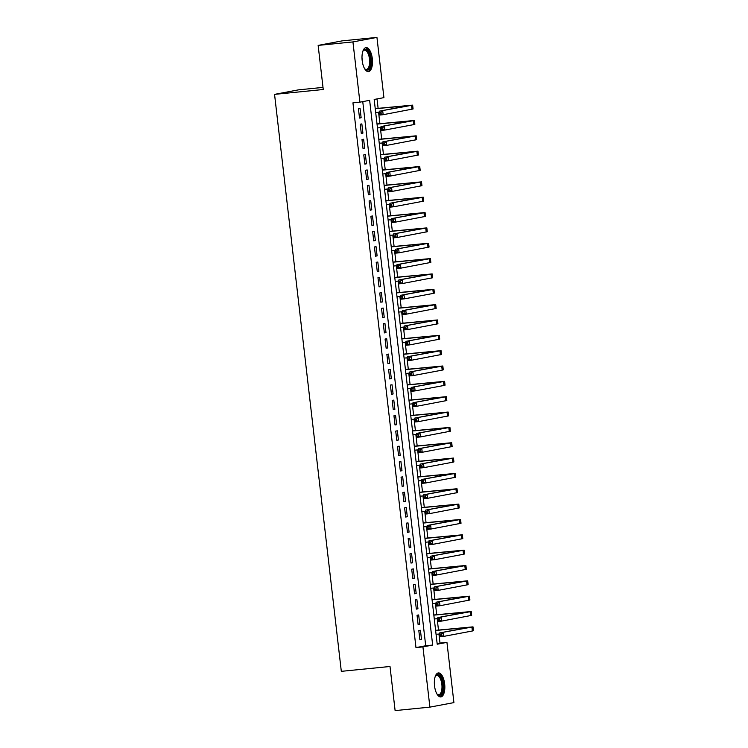 <?xml version="1.0" encoding="UTF-8"?>
<svg xmlns="http://www.w3.org/2000/svg" width="748" height="748" viewBox="0 0 748 748"><rect width="100%" height="100%" fill="white"/><g stroke="black" fill="none" stroke-linecap="round" stroke-linejoin="round"><path stroke-width="1.12" d="M434.532 685.879A12.052 5.133 -95.7 0 1 438.403 672.92A12.052 5.133 -95.7 0 1 444.658 683.962A12.052 5.133 -95.7 0 1 440.796 696.921A12.052 5.133 -95.7 0 1 434.532 685.879M362.182 60.569A12.052 5.133 -95.7 0 1 366.053 47.61A12.052 5.133 -95.7 0 1 372.308 58.653A12.052 5.133 -95.7 0 1 368.446 71.612A12.052 5.133 -95.7 0 1 362.182 60.569M323.005 87.404L298.564 89.844L274.553 94.37L341.312 671.339L390.007 666.487L395.112 710.6L429.894 707.131L422.929 646.898L432.662 645.066L369.634 100.316L359.9 102.158L352.934 41.925L376.945 37.4L383.92 97.633L374.178 99.465L437.206 644.215L446.949 642.373L453.914 702.606L429.894 707.131M274.553 94.37L323.248 89.508L318.143 45.394L342.163 40.869L376.945 37.4M437.141 643.607L439.992 643.074L438.945 634.033M438.487 630.059L437.169 618.69M436.71 614.716L435.392 603.346M434.934 599.363L433.616 588.003M433.157 584.02L431.839 572.659M431.381 568.676L430.063 557.307M429.604 553.333L428.295 541.963M427.828 537.99L426.519 526.62M426.051 522.637L424.742 511.277M424.284 507.294L422.966 495.933M422.508 491.95L421.189 480.581M420.731 476.607L419.413 465.237M418.955 461.264L417.636 449.894M417.178 445.92L415.86 434.551M415.402 430.568L414.083 419.207M413.625 415.224L412.316 403.864M411.849 399.881L410.54 388.511M410.072 384.537L408.763 373.168M408.296 369.194L406.987 357.825M406.529 353.851L405.21 342.481M404.752 338.498L403.434 327.138M402.976 323.155L401.657 311.794M401.199 307.811L399.881 296.442M399.423 292.468L398.104 281.098M397.646 277.125L396.328 265.755M395.87 261.772L394.561 250.412M394.093 246.429L392.784 235.068M392.317 231.085L391.008 219.716M390.55 215.742L389.231 204.372M388.773 200.399L387.455 189.029M386.997 185.055L385.678 173.686M385.22 169.703L383.902 158.342M383.444 154.359L382.125 142.999M381.667 139.016L380.349 127.646M379.891 123.672L378.582 112.303M378.114 108.329L377.029 98.923M439.992 643.074L446.949 642.373M418.815 630.601L419.88 639.802L421.498 639.503L420.441 630.293L418.815 630.601M417.038 615.249L418.104 624.458L419.731 624.15L418.665 614.95L417.038 615.249M415.262 599.905L416.327 609.115L417.954 608.807L416.888 599.597L415.262 599.905M413.485 584.562L414.551 593.772L416.178 593.463L415.112 584.253L413.485 584.562M411.709 569.219L412.774 578.428L414.401 578.12L413.335 568.91L411.709 569.219M409.941 553.875L410.998 563.076L412.625 562.777L411.559 553.567L409.941 553.875M408.165 538.523L409.231 547.732L410.848 547.424L409.782 538.223L408.165 538.523M406.388 523.179L407.454 532.389L409.072 532.08L408.006 522.88L406.388 523.179M404.612 507.836L405.678 517.046L407.295 516.737L406.229 507.527L404.612 507.836M402.835 492.493L403.901 501.702L405.519 501.394L404.453 492.184L402.835 492.493M401.059 477.149L402.125 486.35L403.752 486.05L402.686 476.841L401.059 477.149M399.282 461.806L400.348 471.006L401.975 470.707L400.909 461.497L399.282 461.806M397.506 446.453L398.572 455.663L400.199 455.354L399.133 446.154L397.506 446.453M395.729 431.11L396.795 440.32L398.422 440.011L397.356 430.811L395.729 431.11M393.953 415.766L395.019 424.976L396.646 424.668L395.58 415.458L393.953 415.766M392.186 400.423L393.252 409.633L394.869 409.324L393.803 400.115L392.186 400.423M390.409 385.08L391.475 394.28L393.093 393.981L392.027 384.771L390.409 385.08M388.633 369.727L389.699 378.937L391.316 378.638L390.25 369.428L388.633 369.727M386.856 354.384L387.922 363.593L389.54 363.285L388.474 354.084L386.856 354.384M385.08 339.04L386.146 348.25L387.773 347.942L386.707 338.732L385.08 339.04M383.303 323.697L384.369 332.907L385.996 332.598L384.93 323.388L383.303 323.697M381.527 308.354L382.593 317.554L384.22 317.255L383.154 308.045L381.527 308.354M379.75 293.01L380.816 302.211L382.443 301.911L381.377 292.702L379.75 293.01M377.974 277.658L379.04 286.867L380.667 286.559L379.601 277.358L377.974 277.658M376.207 262.314L377.273 271.524L378.89 271.215L377.824 262.015L376.207 262.314M374.43 246.971L375.496 256.181L377.114 255.872L376.048 246.662L374.43 246.971M372.654 231.628L373.719 240.837L375.337 240.529L374.271 231.319L372.654 231.628M370.877 216.284L371.943 225.485L373.561 225.185L372.495 215.976L370.877 216.284M369.101 200.941L370.166 210.141L371.793 209.842L370.728 200.632L369.101 200.941M367.324 185.588L368.39 194.798L370.017 194.489L368.951 185.289L367.324 185.588M365.548 170.245L366.614 179.455L368.24 179.146L367.175 169.936L365.548 170.245M363.771 154.901L364.837 164.111L366.464 163.803L365.398 154.593L363.771 154.901M361.995 139.558L363.061 148.768L364.687 148.459L363.622 139.25L361.995 139.558M360.227 124.215L361.284 133.415L362.911 133.116L361.845 123.906L360.227 124.215M359.9 102.158L352.944 102.85L415.972 647.6L425.706 645.758L362.752 101.616M358.451 108.862L359.517 118.072L361.134 117.763L360.069 108.563L358.451 108.862M318.143 45.394L352.934 41.925M415.972 647.6L422.929 646.898M425.706 645.758L432.662 645.066M359.498 117.932L361.134 117.763M361.275 133.275L362.911 133.116M363.051 148.618L364.687 148.459M364.828 163.971L366.464 163.803M366.595 179.314L368.24 179.146M368.371 194.658L370.017 194.489M370.148 210.001L371.793 209.842M371.924 225.344L373.561 225.185M373.701 240.688L375.337 240.529M375.477 256.04L377.114 255.872M377.254 271.384L378.89 271.215M379.03 286.727L380.667 286.559M380.807 302.07L382.443 301.911M382.574 317.414L384.22 317.255M384.35 332.757L385.996 332.598M386.127 348.11L387.773 347.942M387.903 363.453L389.54 363.285M389.68 378.797L391.316 378.638M391.456 394.14L393.093 393.981M393.233 409.483L394.869 409.324M395.009 424.836L396.646 424.668M396.786 440.179L398.422 440.011M398.553 455.523L400.199 455.354M400.33 470.866L401.975 470.707M402.106 486.209L403.752 486.05M403.883 501.553L405.519 501.394M405.659 516.905L407.295 516.737M407.436 532.249L409.072 532.08M409.212 547.592L410.848 547.424M410.989 562.935L412.625 562.777M412.765 578.279L414.401 578.12M414.532 593.622L416.178 593.463M416.309 608.975L417.954 608.807M418.085 624.318L419.731 624.15M419.862 639.662L421.498 639.503M380.956 112.275L379.563 112.415L379.741 113.948L381.134 113.808L380.956 112.275L382.705 110.863L383.154 114.696L379.675 115.042L379.227 111.209L412.644 105.131L375.244 108.61M375.253 108.759L408.801 105.571L379.227 111.209L379.563 112.415M375.702 112.593L379.348 112.228M381.134 113.808L383.154 114.696L413.083 108.965L412.644 105.131M379.675 115.042L379.741 113.948M362.874 51.229A10.435 4.441 -95.7 0 1 363.135 50.77A10.435 4.441 -95.7 0 1 370.512 58.896A10.435 4.441 -95.7 0 1 369.353 68.292A10.435 4.441 -95.7 0 1 364.968 69.087A10.435 4.441 -95.7 0 1 364.613 68.694M364.659 68.751A9.659 4.114 84.3 0 0 366.398 69.405A9.659 4.114 84.3 0 0 369.493 59.027A9.659 4.114 84.3 0 0 364.482 50.181A9.659 4.114 84.3 0 0 362.902 51.163M367.726 71.565A11.977 5.105 84.3 0 0 371.167 58.774A11.977 5.105 84.3 0 0 365.361 47.797M437.01 694.06A9.659 4.114 84.3 0 0 438.749 694.714A9.659 4.114 84.3 0 0 440.778 693.022A9.659 4.114 84.3 0 0 441.46 682.045A9.659 4.114 84.3 0 0 436.832 675.491A9.659 4.114 84.3 0 0 435.252 676.473A10.435 4.441 -95.7 0 1 435.486 676.08A10.435 4.441 -95.7 0 1 441.797 679.446A10.435 4.441 -95.7 0 1 441.713 693.592A10.435 4.441 -95.7 0 1 437.318 694.396A10.435 4.441 -95.7 0 1 436.963 694.004M440.076 696.874A11.977 5.105 84.3 0 0 442.19 694.855A11.977 5.105 84.3 0 0 443.134 681.699A11.977 5.105 84.3 0 0 437.711 673.106M382.724 127.618L381.34 127.758L381.517 129.292L382.901 129.152L382.724 127.618L384.481 126.206L384.93 130.04L381.452 130.386L381.003 126.552L414.411 120.475L377.011 123.962M377.029 124.103L410.577 120.924L381.003 126.552L381.34 127.758M377.478 127.936L381.125 127.571M382.901 129.152L384.93 130.04L413.775 124.607L414.86 124.308L414.411 120.475M381.452 130.386L381.517 129.292M384.5 142.962L383.116 143.102L383.294 144.635L384.678 144.495L384.5 142.962L386.258 141.55L386.697 145.383L383.219 145.729L382.78 141.896L416.187 135.818L378.787 139.306M378.806 139.446L412.354 136.267L382.78 141.896L383.116 143.102M379.255 143.279L382.901 142.915M384.678 144.495L386.697 145.383L416.636 139.661L416.187 135.818M383.219 145.729L383.294 144.635M386.277 158.305L384.883 158.445L385.061 159.978L386.454 159.838L386.277 158.305L388.034 156.893L388.474 160.727L384.996 161.082L384.556 157.239L417.964 151.171L380.564 154.649M380.582 154.789L414.13 151.61L384.556 157.239L384.883 158.445M381.022 158.623L384.668 158.267M386.454 159.838L388.474 160.727L418.413 155.004L417.964 151.171M384.996 161.082L385.061 159.978M388.053 173.658L386.66 173.788L386.838 175.322L388.231 175.191L388.053 173.658L389.811 172.236L390.25 176.079L386.772 176.425L386.333 172.582L419.74 166.514L382.34 169.992M382.359 170.133L415.907 166.954L386.333 172.582L386.66 173.788M382.798 173.975L386.445 173.611M388.231 175.191L390.25 176.079L420.189 170.348L419.74 166.514M386.772 176.425L386.838 175.322M389.83 189.001L388.436 189.141L388.614 190.675L390.007 190.534L389.83 189.001L391.587 187.58L392.027 191.423L388.549 191.769L388.109 187.935L421.517 181.858L384.117 185.336M384.135 185.476L417.674 182.297L388.109 187.935L388.436 189.141M384.575 189.319L388.221 188.954M390.007 190.534L392.027 191.423L421.956 185.691L421.517 181.858M388.549 191.769L388.614 190.675M391.606 204.344L390.213 204.484L390.391 206.018L391.784 205.878L391.606 204.344L393.364 202.932L393.803 206.766L390.325 207.112L389.886 203.278L423.293 197.201L385.893 200.679M385.912 200.829L419.45 197.65L389.886 203.278L390.213 204.484M386.351 204.662L389.998 204.298M391.784 205.878L393.803 206.766L422.657 201.334L423.733 201.034L423.293 197.201M390.325 207.112L390.391 206.018M393.383 219.688L391.989 219.828L392.167 221.361L393.56 221.221L393.383 219.688L395.131 218.276L395.58 222.109L392.102 222.455L391.653 218.622L425.07 212.544L387.67 216.032M387.688 216.172L421.227 212.993L391.653 218.622L391.989 219.828M388.128 220.006L391.774 219.641M393.56 221.221L395.58 222.109L425.509 216.387L425.07 212.544M392.102 222.455L392.167 221.361M395.159 235.031L393.766 235.171L393.944 236.705L395.337 236.564L395.159 235.031L396.908 233.619L397.356 237.453L393.878 237.799L393.429 233.965L426.846 227.888L389.446 231.375M389.456 231.515L423.003 228.336L393.429 233.965L393.766 235.171M389.904 235.349L393.551 234.984M395.337 236.564L397.356 237.453L427.286 231.73L426.846 227.888M393.878 237.799L393.944 236.705M396.936 250.374L395.542 250.515L395.72 252.048L397.113 251.917L396.936 250.374L398.684 248.962L399.133 252.796L395.655 253.151L395.206 249.308L428.623 243.24L391.223 246.718M391.232 246.859L424.78 243.68L395.206 249.308L395.542 250.515M391.681 250.692L395.327 250.337M397.113 251.917L399.133 252.796L429.062 247.074L428.623 243.24M395.655 253.151L395.72 252.048M398.703 265.727L397.319 265.858L397.497 267.401L398.88 267.26L398.703 265.727L400.461 264.306L400.909 268.149L397.431 268.495L396.982 264.652L430.39 258.584L392.99 262.062M393.009 262.202L426.556 259.023L396.982 264.652L397.319 265.858M393.457 266.045L397.104 265.68M398.88 267.26L400.909 268.149L430.839 262.417L430.39 258.584M397.431 268.495L397.497 267.401M400.479 281.07L399.095 281.211L399.273 282.744L400.657 282.604L400.479 281.07L402.237 279.659L402.676 283.492L399.198 283.838L398.759 280.004L432.166 273.927L394.766 277.405M394.785 277.555L428.333 274.366L398.759 280.004L399.095 281.211M395.234 281.388L398.88 281.024M400.657 282.604L402.676 283.492L432.615 277.76L432.166 273.927M399.198 283.838L399.273 282.744M402.256 296.414L400.863 296.554L401.04 298.087L402.433 297.947L402.256 296.414L404.014 295.002L404.453 298.835L400.975 299.181L400.535 295.348L433.943 289.27L396.543 292.758M396.562 292.898L430.109 289.719L400.535 295.348L400.863 296.554M397.001 296.732L400.648 296.367M402.433 297.947L404.453 298.835L433.307 293.403L434.392 293.104L433.943 289.27M400.975 299.181L401.04 298.087M404.032 311.757L402.639 311.897L402.817 313.431L404.21 313.29L404.032 311.757L405.79 310.345L406.229 314.179L402.751 314.525L402.312 310.691L435.719 304.614L398.319 308.101M398.338 308.241L431.886 305.062L402.312 310.691L402.639 311.897M398.778 312.075L402.424 311.71M404.21 313.29L406.229 314.179L436.168 308.457L435.719 304.614M402.751 314.525L402.817 313.431M405.809 327.1L404.416 327.241L404.593 328.774L405.986 328.634L405.809 327.1L407.567 325.689L408.006 329.522L404.528 329.868L404.088 326.034L437.496 319.957L400.096 323.445M400.115 323.585L433.653 320.406L404.088 326.034L404.416 327.241M400.554 327.418L404.201 327.054M405.986 328.634L408.006 329.522L437.935 323.8L437.496 319.957M404.528 329.868L404.593 328.774M407.585 342.444L406.192 342.584L406.37 344.117L407.763 343.986L407.585 342.444L409.343 341.032L409.782 344.875L406.304 345.221L405.865 341.378L439.272 335.31L401.872 338.788M401.891 338.928L435.43 335.749L405.865 341.378L406.192 342.584M402.331 342.771L405.977 342.406M407.763 343.986L409.782 344.875L439.712 339.143L439.272 335.31M406.304 345.221L406.37 344.117M409.362 357.796L407.969 357.927L408.146 359.47L409.539 359.33L409.362 357.796L411.11 356.375L411.559 360.218L408.081 360.564L407.632 356.731L441.049 350.653L403.649 354.131M403.668 354.272L437.206 351.093L407.632 356.731L407.969 357.927M404.107 358.114L407.754 357.75M409.539 359.33L411.559 360.218L441.488 354.487L441.049 350.653M408.081 360.564L408.146 359.47M411.138 373.14L409.745 373.28L409.923 374.813L411.316 374.673L411.138 373.14L412.887 371.728L413.335 375.561L409.857 375.907L409.408 372.074L442.825 365.996L405.425 369.475M405.435 369.624L438.983 366.445L409.408 372.074L409.745 373.28M405.884 373.458L409.53 373.093M411.316 374.673L413.335 375.561L442.19 370.129L443.265 369.83L442.825 365.996M409.857 375.907L409.923 374.813M412.915 388.483L411.522 388.623L411.699 390.157L413.092 390.017L412.915 388.483L414.663 387.071L415.112 390.905L411.634 391.251L411.185 387.417L444.602 381.34L407.202 384.827M407.211 384.968L440.759 381.789L411.185 387.417L411.522 388.623M407.66 388.801L411.307 388.436M413.092 390.017L415.112 390.905L443.966 385.472L445.041 385.173L444.602 381.34M411.634 391.251L411.699 390.157M414.691 403.827L413.298 403.967L413.476 405.5L414.86 405.36L414.691 403.827L416.44 402.415L416.888 406.248L413.41 406.594L412.961 402.761L446.369 396.683L408.969 400.171M408.988 400.311L442.536 397.132L412.961 402.761L413.298 403.967M409.437 404.144L413.083 403.78M414.86 405.36L416.888 406.248L446.818 400.526L446.369 396.683M413.41 406.594L413.476 405.5M416.458 419.17L415.075 419.31L415.252 420.844L416.636 420.703L416.458 419.17L418.216 417.758L418.656 421.591L415.177 421.947L414.738 418.104L448.146 412.036L410.746 415.514M410.764 415.654L444.312 412.475L414.738 418.104L415.075 419.31M411.213 419.488L414.86 419.132M416.636 420.703L418.656 421.591L448.594 415.869L448.146 412.036M415.177 421.947L415.252 420.844M418.235 434.523L416.842 434.653L417.019 436.187L418.413 436.056L418.235 434.523L419.993 433.101L420.432 436.944L416.954 437.29L416.514 433.447L449.922 427.379L412.522 430.857M412.541 430.998L446.089 427.819L416.514 433.447L416.842 434.653M412.98 434.84L416.636 434.476M418.413 436.056L420.432 436.944L450.371 431.213L449.922 427.379M416.954 437.29L417.019 436.187M420.011 449.866L418.618 450.006L418.796 451.54L420.189 451.399L420.011 449.866L421.769 448.445L422.209 452.288L418.73 452.634L418.291 448.8L451.699 442.723L414.299 446.201M414.317 446.35L447.865 443.162L418.291 448.8L418.618 450.006M414.757 450.184L418.403 449.819M420.189 451.399L422.209 452.288L452.147 446.556L451.699 442.723M418.73 452.634L418.796 451.54M421.788 465.209L420.395 465.35L420.572 466.883L421.966 466.743L421.788 465.209L423.546 463.797L423.985 467.631L420.507 467.977L420.067 464.143L453.475 458.066L416.075 461.544M416.094 461.694L449.632 458.515L420.067 464.143L420.395 465.35M416.533 465.527L420.18 465.163M421.966 466.743L423.985 467.631L452.839 462.199L453.914 461.899L453.475 458.066M420.507 467.977L420.572 466.883M423.564 480.553L422.171 480.693L422.349 482.226L423.742 482.086L423.564 480.553L425.322 479.141L425.762 482.974L422.283 483.32L421.844 479.487L455.252 473.409L417.851 476.897M417.87 477.037L451.409 473.858L421.844 479.487L422.171 480.693M418.31 480.87L421.956 480.506M423.742 482.086L425.762 482.974L455.691 477.252L455.252 473.409M422.283 483.32L422.349 482.226M425.341 495.896L423.948 496.036L424.125 497.57L425.519 497.429L425.341 495.896L427.089 494.484L427.538 498.318L424.06 498.664L423.611 494.83L457.028 488.753L419.628 492.24M419.647 492.38L453.185 489.201L423.611 494.83L423.948 496.036M420.086 496.214L423.733 495.849M425.519 497.429L427.538 498.318L457.467 492.595L457.028 488.753M424.06 498.664L424.125 497.57M427.117 511.239L425.724 511.38L425.902 512.913L427.295 512.782L427.117 511.239L428.866 509.827L429.315 513.67L425.836 514.016L425.388 510.173L458.805 504.105L421.405 507.583M421.414 507.724L454.962 504.545L425.388 510.173L425.724 511.38M421.863 511.567L425.509 511.202M427.295 512.782L429.315 513.67L459.244 507.939L458.805 504.105M425.836 514.016L425.902 512.913M428.894 526.592L427.501 526.723L427.678 528.266L429.072 528.125L428.894 526.592L430.642 525.171L431.091 529.014L427.613 529.36L427.164 525.517L460.581 519.449L423.181 522.927M423.19 523.067L456.738 519.888L427.164 525.517L427.501 526.723M423.639 526.91L427.286 526.545M429.072 528.125L431.091 529.014L461.02 523.282L460.581 519.449M427.613 529.36L427.678 528.266M430.67 541.935L429.277 542.076L429.455 543.609L430.848 543.469L430.67 541.935L432.419 540.524L432.868 544.357L429.389 544.703L428.941 540.869L462.348 534.792L424.948 538.27M424.967 538.42L458.515 535.231L428.941 540.869L429.277 542.076M425.416 542.253L429.062 541.889M430.848 543.469L432.868 544.357L462.797 538.625L462.348 534.792M429.389 544.703L429.455 543.609M432.438 557.279L431.054 557.419L431.231 558.952L432.615 558.812L432.438 557.279L434.195 555.867L434.644 559.7L431.157 560.046L430.717 556.213L464.125 550.135L426.725 553.623M426.743 553.763L460.291 550.584L430.717 556.213L431.054 557.419M427.192 557.597L430.839 557.232M432.615 558.812L434.644 559.7L463.489 554.268L464.573 553.969L464.125 550.135M431.157 560.046L431.231 558.952M434.214 572.622L432.821 572.762L432.999 574.296L434.392 574.155L434.214 572.622L435.972 571.21L436.411 575.044L432.933 575.39L432.494 571.556L465.901 565.479L428.501 568.966M428.52 569.106L462.068 565.927L432.494 571.556L432.821 572.762M428.959 572.94L432.615 572.575M434.392 574.155L436.411 575.044L466.35 569.322L465.901 565.479M432.933 575.39L432.999 574.296M435.991 587.965L434.597 588.106L434.775 589.639L436.168 589.499L435.991 587.965L437.748 586.554L438.188 590.387L434.71 590.733L434.27 586.9L467.678 580.822L430.278 584.31M430.296 584.45L463.844 581.271L434.27 586.9L434.597 588.106M430.736 588.283L434.382 587.928M436.168 589.499L438.188 590.387L468.126 584.665L467.678 580.822M434.71 590.733L434.775 589.639M437.767 603.309L436.374 603.449L436.551 604.982L437.945 604.851L437.767 603.309L439.525 601.897L439.964 605.74L436.486 606.086L436.047 602.243L469.454 596.175L432.054 599.653M432.073 599.793L465.621 596.614L436.047 602.243L436.374 603.449M432.512 603.636L436.159 603.271M437.945 604.851L439.964 605.74L469.903 600.008L469.454 596.175M436.486 606.086L436.551 604.982M439.544 618.661L438.15 618.802L438.328 620.335L439.721 620.195L439.544 618.661L441.301 617.24L441.741 621.083L438.263 621.429L437.823 617.596L471.231 611.518L433.831 614.996M433.849 615.137L467.388 611.957L437.823 617.596L438.15 618.802M434.289 618.979L437.935 618.615M439.721 620.195L441.741 621.083L471.67 615.352L471.231 611.518M438.263 621.429L438.328 620.335M441.32 634.005L439.927 634.145L440.105 635.678L441.498 635.538L441.32 634.005L443.068 632.593L443.517 636.426L440.039 636.772L439.59 632.939L473.007 626.861L435.607 630.34M435.626 630.489L469.164 627.31L439.59 632.939L439.927 634.145M436.065 634.323L439.712 633.958M441.498 635.538L443.517 636.426L472.371 630.994L473.447 630.695L473.007 626.861M440.039 636.772L440.105 635.678M404.369 105.851L404.444 106.459M411.559 105.421L412.008 109.255M362.013 58.194A9.659 4.114 -95.7 0 1 362.247 59.747A9.659 4.114 -95.7 0 1 362.397 62.028M434.364 683.504A9.659 4.114 -95.7 0 1 434.747 687.337M406.145 121.195L406.211 121.802M413.335 120.765L413.775 124.607M407.922 136.538L407.987 137.146M415.112 136.117L415.551 139.951M409.698 151.891L409.764 152.489M416.888 151.461L417.328 155.294M411.475 167.234L411.54 167.833M418.665 166.804L419.104 170.638M413.251 182.577L413.317 183.185M420.441 182.147L420.881 185.981M415.018 197.921L415.093 198.529M422.209 197.491L422.657 201.334M416.795 213.264L416.87 213.872M423.985 212.834L424.434 216.677M418.571 228.617L418.646 229.215M425.762 228.187L426.21 232.02M420.348 243.96L420.423 244.559M427.538 243.53L427.987 247.364M422.124 259.304L422.19 259.902M429.315 258.873L429.754 262.707M423.901 274.647L423.966 275.255M431.091 274.217L431.531 278.05M425.677 289.99L425.743 290.598M432.868 289.56L433.307 293.403M427.454 305.334L427.519 305.941M434.644 304.904L435.084 308.746M429.23 320.686L429.296 321.285M436.421 320.256L436.86 324.09M430.998 336.03L431.072 336.628M438.188 335.6L438.637 339.433M432.774 351.373L432.849 351.981M439.964 350.943L440.413 354.776M434.551 366.716L434.625 367.324M441.741 366.286L442.19 370.129M436.327 382.06L436.402 382.667M443.517 381.63L443.966 385.472M438.104 397.403L438.169 398.011M445.294 396.982L445.733 400.816M439.88 412.756L439.946 413.354M447.07 412.326L447.51 416.159M441.657 428.099L441.722 428.698M448.847 427.669L449.286 431.502M443.433 443.442L443.499 444.05M450.623 443.012L451.063 446.846M445.21 458.786L445.275 459.394M452.4 458.356L452.839 462.199M446.977 474.129L447.052 474.737M454.167 473.699L454.616 477.542M448.753 489.482L448.828 490.08M455.943 489.052L456.392 492.885M450.53 504.825L450.605 505.424M457.72 504.395L458.169 508.229M452.306 520.169L452.381 520.767M459.496 519.738L459.945 523.572M454.083 535.512L454.148 536.12M461.273 535.082L461.712 538.915M455.859 550.855L455.925 551.463M463.049 550.425L463.489 554.268M457.636 566.199L457.701 566.806M464.826 565.778L465.265 569.611M459.412 581.551L459.478 582.15M466.602 581.121L467.042 584.955M461.189 596.895L461.254 597.493M468.379 596.465L468.818 600.298M462.956 612.238L463.031 612.846M470.146 611.808L470.595 615.641M464.732 627.581L464.807 628.189M471.923 627.151L472.371 630.994"/></g></svg>
